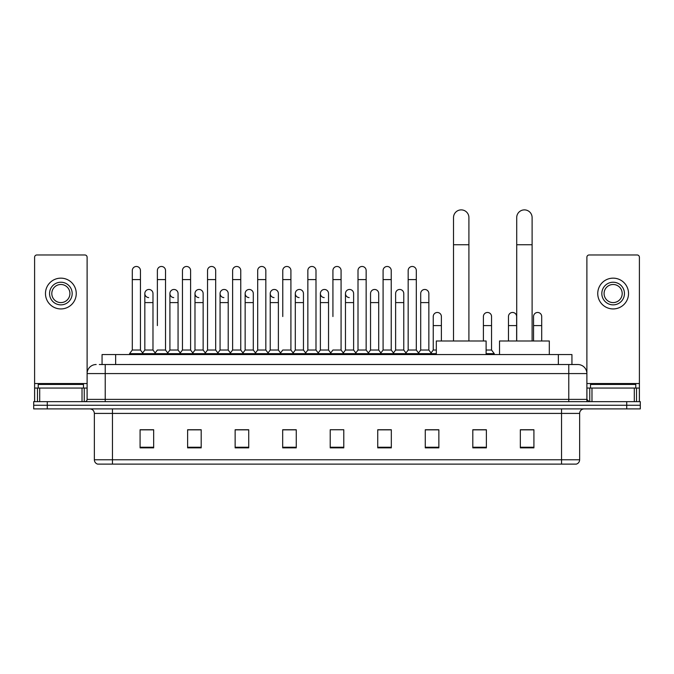 <?xml version="1.0" encoding="UTF-8"?>
<svg xmlns="http://www.w3.org/2000/svg" width="674" height="674" viewBox="0 0 674 674"><rect width="100%" height="100%" fill="white"/><g stroke="black" fill="none" stroke-linecap="round" stroke-linejoin="round"><path stroke-width="1.01" d="M102.06 364.524L102.06 354.566L571.94 354.566L571.94 364.524M99.55 364.524L574.661 364.524M99.339 364.524L105.228 364.524L105.228 373.573L87.115 373.573L87.115 399.379A2.266 2.266 0 0 1 84.857 401.645M96.171 364.524A9.057 9.057 0 0 0 87.115 373.573L87.115 257.241A2.266 2.266 0 0 0 84.857 254.974L36.868 254.974A2.266 2.266 0 0 0 34.601 257.241L34.601 388.064L39.699 388.064L39.699 401.645M577.829 364.524A9.057 9.057 0 0 1 586.886 373.573L568.772 373.573L568.772 364.524L577.694 364.524M634.301 401.645L634.301 388.064L639.399 388.064L639.399 401.645L639.399 257.241A2.266 2.266 0 0 0 637.132 254.974L589.143 254.974A2.266 2.266 0 0 0 586.886 257.241L586.886 399.379L589.143 401.645M47.281 401.645L33.7 401.645L33.7 405.268L47.281 405.268L33.7 405.268L33.7 408.891L47.281 408.891L47.281 405.268L626.719 405.268L47.281 405.268L47.281 401.645L626.719 401.645L626.719 405.268L640.3 405.268L626.719 405.268L626.719 408.891L47.281 408.891M640.3 401.645L640.3 405.268L640.3 401.645L626.719 401.645M579.64 459.769C579.514 461.934 578.427 463.383 576.38 464.116L561.535 464.116L561.535 459.769L579.64 459.769L579.64 413.415A4.524 4.524 0 0 1 584.164 408.891M561.535 464.116L97.62 464.116A4.524 4.524 0 0 1 94.36 459.769L94.36 413.415C94.09 410.668 92.582 409.152 89.836 408.891M533.918 447.865L533.918 429.751L520.336 429.751L520.336 447.865L533.918 447.865M486.384 447.865L486.384 429.751L472.803 429.751L472.803 447.865L486.384 447.865M438.858 447.865L438.858 429.751L425.277 429.751L425.277 447.865L438.858 447.865M391.324 447.865L391.324 429.751L377.743 429.751L377.743 447.865L391.324 447.865M153.664 447.865L153.664 429.751L140.082 429.751L140.082 447.865L153.664 447.865M201.197 447.865L201.197 429.751L187.616 429.751L187.616 447.865L201.197 447.865M248.723 447.865L248.723 429.751L235.142 429.751L235.142 447.865L248.723 447.865M296.257 447.865L296.257 429.751L282.676 429.751L282.676 447.865L296.257 447.865M343.791 447.865L343.791 429.751L330.209 429.751L330.209 447.865L343.791 447.865M640.3 408.891L640.3 405.268L640.3 408.891L626.719 408.891M432.792 429.844L429.304 429.844M482.946 429.844L477.512 429.844M294.858 429.844L291.37 429.751M244.696 429.844L241.208 429.844M194.542 429.844L191.054 429.844M140.082 429.844L153.436 429.844M144.379 429.844L140.9 429.844M382.63 429.751L379.142 429.844M332.476 429.751L341.524 429.751M296.257 429.844L282.676 429.844M248.723 429.844L235.142 429.844M201.197 429.844L187.616 429.844M391.324 429.844L377.743 429.844M438.858 429.844L425.277 429.844M486.384 429.844L472.803 429.844M533.918 429.844L520.336 429.844M83.492 388.064L83.492 384.441L38.224 384.441L38.224 388.064M82.026 401.645L82.026 388.064L39.699 388.064M82.026 388.064L87.115 388.064M34.601 401.645L34.601 388.064M60.862 282.229A11.315 11.315 0 0 0 49.547 293.544A11.315 11.315 0 0 0 60.862 304.859A11.315 11.315 0 0 0 72.177 293.544A11.315 11.315 0 0 0 60.862 282.229M60.862 284.487A9.057 9.057 0 0 0 51.805 293.544A9.057 9.057 0 0 0 60.862 302.592A9.057 9.057 0 0 0 69.919 293.544A9.057 9.057 0 0 0 60.862 284.487M60.862 308.936A15.392 15.392 0 0 0 76.255 293.544A15.392 15.392 0 0 0 60.862 278.151A15.392 15.392 0 0 0 45.47 293.544A15.392 15.392 0 0 0 60.862 308.936M453.518 340.985L453.518 217.584A7.692 7.692 0 0 1 461.218 209.884A7.692 7.692 0 0 1 468.91 217.584A7.692 7.692 0 0 0 461.218 209.884M468.91 340.985L468.91 217.584M486.114 354.566L486.114 340.985L436.322 340.985L436.322 354.566M516.714 340.985L516.714 217.584A7.692 7.692 0 0 1 524.414 209.884A7.692 7.692 0 0 1 532.106 217.584A7.692 7.692 0 0 0 524.414 209.884M532.106 340.985L532.106 217.584M549.31 354.566L549.31 340.985L499.518 340.985L499.518 354.566M132.298 279.6L140.445 279.6L140.445 350.033L132.298 350.033L132.298 270.544A4.078 4.078 0 0 1 136.628 266.483A4.078 4.078 0 0 1 140.445 270.544A4.078 4.078 0 0 0 136.628 266.483M132.298 350.033L129.577 353.656L129.577 354.566M140.445 350.033L143.158 353.656L129.577 353.656M157.371 325.593L157.371 279.6L165.526 279.6L165.526 350.033L157.371 350.033L154.658 353.656L143.158 353.656L143.158 354.566M157.371 279.6L157.371 270.544A4.078 4.078 0 0 1 161.701 266.483A4.078 4.078 0 0 1 165.526 270.544A4.078 4.078 0 0 0 161.701 266.483M169.915 350.033L169.915 302.592L178.062 302.592L178.062 350.033L169.915 350.033L167.716 352.965L165.526 350.033L168.239 353.656L154.658 353.656L154.658 354.566M182.452 350.033L182.452 279.6L190.599 279.6L190.599 350.033L182.452 350.033L179.739 353.656L168.239 353.656L168.239 354.566M182.452 279.6L182.452 270.544A4.078 4.078 0 0 1 186.782 266.483A4.078 4.078 0 0 1 190.599 270.544A4.078 4.078 0 0 0 186.782 266.483M190.599 325.593L190.599 350.033L193.32 353.656L179.739 353.656L179.739 354.566M207.533 350.033L207.533 279.6L215.68 279.6L215.68 350.033L207.533 350.033L204.812 353.656L193.32 353.656L193.32 354.566M207.533 279.6L207.533 270.544A4.078 4.078 0 0 1 211.863 266.483A4.078 4.078 0 0 1 215.68 270.544A4.078 4.078 0 0 0 211.863 266.483M215.68 350.033L218.393 353.656L204.812 353.656L204.812 354.566M232.614 350.033L232.614 279.6L240.761 279.6L240.761 350.033L232.614 350.033L229.893 353.656L218.393 353.656L218.393 354.566M232.614 279.6L232.614 270.544A4.078 4.078 0 0 1 236.936 266.483A4.078 4.078 0 0 1 240.761 270.544A4.078 4.078 0 0 0 236.936 266.483M240.761 316.536L240.761 350.033L243.474 353.656L229.893 353.656L229.893 354.566M257.687 350.033L257.687 279.6L265.834 279.6L265.834 350.033L257.687 350.033L254.974 353.656L243.474 353.656L243.474 354.566M257.687 279.6L257.687 270.544A4.078 4.078 0 0 1 262.017 266.483A4.078 4.078 0 0 1 265.834 270.544A4.078 4.078 0 0 0 262.017 266.483M265.834 350.033L268.555 353.656L254.974 353.656L254.974 354.566M282.768 316.536L282.768 279.6L290.915 279.6L290.915 350.033L282.768 350.033L280.055 353.656L268.555 353.656L268.555 354.566M282.768 279.6L282.768 270.544A4.078 4.078 0 0 1 287.099 266.483A4.078 4.078 0 0 1 290.915 270.544A4.078 4.078 0 0 0 287.099 266.483M290.915 316.536L290.915 350.033L293.637 353.656L280.055 353.656L280.055 354.566M307.849 350.033L307.849 279.6L315.996 279.6L315.996 350.033L307.849 350.033L305.128 353.656L293.637 353.656L293.637 354.566M307.849 279.6L307.849 270.544A4.078 4.078 0 0 1 312.18 266.483A4.078 4.078 0 0 1 315.996 270.544A4.078 4.078 0 0 0 312.18 266.483M315.996 350.033L318.709 353.656L305.128 353.656L305.128 354.566M332.922 316.536L332.922 279.6L341.078 279.6L341.078 350.033L332.922 350.033L330.209 353.656L318.709 353.656L318.709 354.566M332.922 279.6L332.922 270.544A4.078 4.078 0 0 1 337.253 266.483A4.078 4.078 0 0 1 341.078 270.544A4.078 4.078 0 0 0 337.253 266.483M341.078 350.033L343.791 353.656L330.209 353.656L330.209 354.566M353.614 350.033L353.614 302.592L345.467 302.592L345.467 350.033L353.614 350.033L355.813 352.965L358.004 350.033L358.004 279.6L366.151 279.6L366.151 350.033L358.004 350.033L355.291 353.656L343.791 353.656L343.791 354.566M358.004 279.6L358.004 270.544A4.078 4.078 0 0 1 362.334 266.483A4.078 4.078 0 0 1 366.151 270.544A4.078 4.078 0 0 0 362.334 266.483M370.54 350.033L370.54 302.592L378.695 302.592L378.695 350.033L370.54 350.033L368.349 352.965L366.151 350.033L368.872 353.656L355.291 353.656L355.291 354.566M378.695 350.033L380.886 352.965L383.085 350.033L383.085 279.6L391.232 279.6L391.232 350.033L383.085 350.033L380.363 353.656L368.872 353.656L368.872 354.566M383.085 279.6L383.085 270.544A4.078 4.078 0 0 1 387.415 266.483A4.078 4.078 0 0 1 391.232 270.544A4.078 4.078 0 0 0 387.415 266.483M395.621 350.033L395.621 302.592L403.768 302.592L403.768 350.033L395.621 350.033L393.431 352.965L391.232 350.033L393.945 353.656L380.363 353.656L380.363 354.566M403.768 350.033L405.967 352.965L408.166 350.033L408.166 279.6L416.313 279.6L416.313 350.033L408.166 350.033L405.445 353.656L393.945 353.656L393.945 354.566M408.166 279.6L408.166 270.544A4.078 4.078 0 0 1 412.496 266.483A4.078 4.078 0 0 1 416.313 270.544A4.078 4.078 0 0 0 412.496 266.483M420.702 350.033L420.702 302.592L428.849 302.592L428.849 350.033L420.702 350.033L418.503 352.965L416.313 350.033L419.026 353.656L405.445 353.656L405.445 354.566M428.849 350.033L431.562 353.656L419.026 353.656L419.026 354.566M148.651 297.605A4.078 4.078 0 0 1 144.834 293.544A4.078 4.078 0 0 1 149.165 289.475A4.078 4.078 0 0 1 152.981 293.544L152.981 302.592L144.834 302.592L144.834 293.544M152.981 302.592L152.981 350.033L144.834 350.033L144.834 302.592M144.834 350.033L142.635 352.965M152.981 350.033L155.18 352.965M173.732 297.605A4.078 4.078 0 0 1 169.915 293.544A4.078 4.078 0 0 1 174.246 289.475A4.078 4.078 0 0 1 178.062 293.544L178.062 302.592M178.062 350.033L180.261 352.965M198.813 297.605A4.078 4.078 0 0 1 194.988 293.544A4.078 4.078 0 0 1 199.319 289.475A4.078 4.078 0 0 1 203.144 293.544L203.144 302.592L194.988 302.592L194.988 293.544M203.144 302.592L203.144 350.033L194.988 350.033L194.988 302.592M194.988 350.033L192.798 352.965M203.144 350.033L205.334 352.965M223.886 297.605A4.078 4.078 0 0 1 220.069 293.544A4.078 4.078 0 0 1 224.4 289.475A4.078 4.078 0 0 1 228.216 293.544L228.216 302.592L220.069 302.592L220.069 293.544M228.216 302.592L228.216 350.033L220.069 350.033L220.069 302.592M220.069 350.033L217.879 352.965M228.216 350.033L230.415 352.965M248.967 297.605A4.078 4.078 0 0 1 245.151 293.544A4.078 4.078 0 0 1 249.481 289.475A4.078 4.078 0 0 1 253.298 293.544L253.298 302.592L245.151 302.592L245.151 293.544M253.298 302.592L253.298 350.033L245.151 350.033L245.151 302.592M245.151 350.033L242.952 352.965M253.298 350.033L255.497 352.965M274.048 297.605A4.078 4.078 0 0 1 270.232 293.544A4.078 4.078 0 0 1 274.562 289.475A4.078 4.078 0 0 1 278.379 293.544L278.379 302.592L270.232 302.592L270.232 293.544M278.379 302.592L278.379 350.033L270.232 350.033L270.232 302.592M270.232 350.033L268.033 352.965M278.379 350.033L280.569 352.965M299.13 297.605A4.078 4.078 0 0 1 295.305 293.544A4.078 4.078 0 0 1 299.635 289.475A4.078 4.078 0 0 1 303.46 293.544L303.46 302.592L295.305 302.592L295.305 293.544M303.46 302.592L303.46 350.033L295.305 350.033L295.305 302.592M295.305 350.033L293.114 352.965M303.46 350.033L305.651 352.965M324.202 297.605A4.078 4.078 0 0 1 320.386 293.544A4.078 4.078 0 0 1 324.716 289.475A4.078 4.078 0 0 1 328.533 293.544L328.533 302.592L320.386 302.592L320.386 293.544M328.533 302.592L328.533 350.033L320.386 350.033L320.386 302.592M320.386 350.033L318.187 352.965M328.533 350.033L330.732 352.965M349.284 297.605A4.078 4.078 0 0 1 345.467 293.544A4.078 4.078 0 0 1 349.798 289.475A4.078 4.078 0 0 1 353.614 293.544L353.614 302.592M345.467 350.033L343.268 352.965M370.54 302.592L370.54 293.544A4.078 4.078 0 0 1 374.87 289.475A4.078 4.078 0 0 1 378.695 293.544L378.695 302.592M395.621 302.592L395.621 293.544A4.078 4.078 0 0 1 399.952 289.475A4.078 4.078 0 0 1 403.768 293.544L403.768 302.592M420.702 302.592L420.702 293.544A4.078 4.078 0 0 1 425.033 289.475A4.078 4.078 0 0 1 428.849 293.544L428.849 302.592M436.322 353.656L431.562 353.656L431.562 354.566M433.239 316.536A4.078 4.078 0 0 1 437.569 312.475A4.078 4.078 0 0 1 441.386 316.536L441.386 325.593L433.239 325.593L433.239 316.536M436.322 350.033L433.239 350.033L433.239 325.593M441.386 340.985L441.386 325.593M433.239 350.033L431.048 352.965M483.401 316.536A4.078 4.078 0 0 1 487.732 312.475A4.078 4.078 0 0 1 491.548 316.536L491.548 325.593L483.401 325.593L483.401 316.536M491.548 325.593L491.548 350.033L486.114 350.033M483.401 340.985L483.401 325.593M491.548 350.033L494.261 353.656L486.114 353.656M494.261 353.656L494.261 354.566M508.474 316.536A4.078 4.078 0 0 1 512.804 312.475A4.078 4.078 0 0 1 516.629 316.536L516.629 325.593L508.474 325.593L508.474 316.536M516.629 340.985L516.629 325.593M508.474 340.985L508.474 325.593M533.555 316.536A4.078 4.078 0 0 1 537.886 312.475A4.078 4.078 0 0 1 541.702 316.536L541.702 325.593L533.555 325.593L533.555 316.536M541.702 340.985L541.702 325.593M533.555 340.985L533.555 325.593M634.301 388.064L591.974 388.064L591.974 401.645M586.886 388.064L591.974 388.064M586.886 401.645L586.886 399.379L568.772 399.379L568.772 373.573L105.228 373.573L105.228 399.379L568.772 399.379L568.772 401.645M613.138 282.229A11.315 11.315 0 0 0 601.823 293.544A11.315 11.315 0 0 0 613.138 304.859A11.315 11.315 0 0 0 624.453 293.544A11.315 11.315 0 0 0 613.138 282.229M613.138 284.487A9.057 9.057 0 0 0 604.081 293.544A9.057 9.057 0 0 0 613.138 302.592A9.057 9.057 0 0 0 622.195 293.544A9.057 9.057 0 0 0 613.138 284.487M613.138 308.936A15.392 15.392 0 0 0 628.53 293.544A15.392 15.392 0 0 0 613.138 278.151A15.392 15.392 0 0 0 597.745 293.544A15.392 15.392 0 0 0 613.138 308.936M635.776 388.064L635.776 384.441L590.508 384.441L590.508 388.064M115.642 364.524L115.642 354.566M558.358 364.524L558.358 354.566M105.228 401.645L105.228 399.379L87.115 399.379M561.535 408.891L561.535 413.415L94.36 413.415M579.64 413.415L561.535 413.415L561.535 459.769L112.465 459.769L112.465 464.116M94.36 459.769L112.465 459.769L112.465 408.891M343.791 447.233L330.209 447.233M296.257 447.233L282.676 447.233M248.723 447.233L235.142 447.233M201.197 447.233L187.616 447.233M153.664 447.233L140.082 447.233M391.324 447.233L377.743 447.233M438.858 447.233L425.277 447.233M486.384 447.233L472.803 447.233M533.918 447.233L520.336 447.233M87.115 383.54L34.601 383.54M87.081 399.775L87.081 388.064M84.25 388.064L84.25 401.645M34.644 388.064L34.644 401.645M37.466 401.645L37.466 388.064M453.518 244.746L468.91 244.746M516.714 244.746L532.106 244.746M639.399 383.54L586.886 383.54M639.356 401.645L639.356 388.064M636.534 388.064L636.534 401.645M586.919 388.064L586.919 399.775M589.75 401.645L589.75 388.064M140.445 279.6L140.445 270.544M165.526 279.6L165.526 270.544M190.599 279.6L190.599 270.544M215.68 279.6L215.68 270.544M240.761 279.6L240.761 270.544M265.834 279.6L265.834 270.544M290.915 279.6L290.915 270.544M315.996 279.6L315.996 270.544M341.078 279.6L341.078 270.544M366.151 279.6L366.151 270.544M391.232 279.6L391.232 270.544M416.313 279.6L416.313 270.544M169.915 302.592L169.915 293.544M345.467 302.592L345.467 293.544M232.614 325.593L232.614 316.536M257.687 325.593L257.687 316.536M265.834 325.593L265.834 316.536"/></g></svg>
